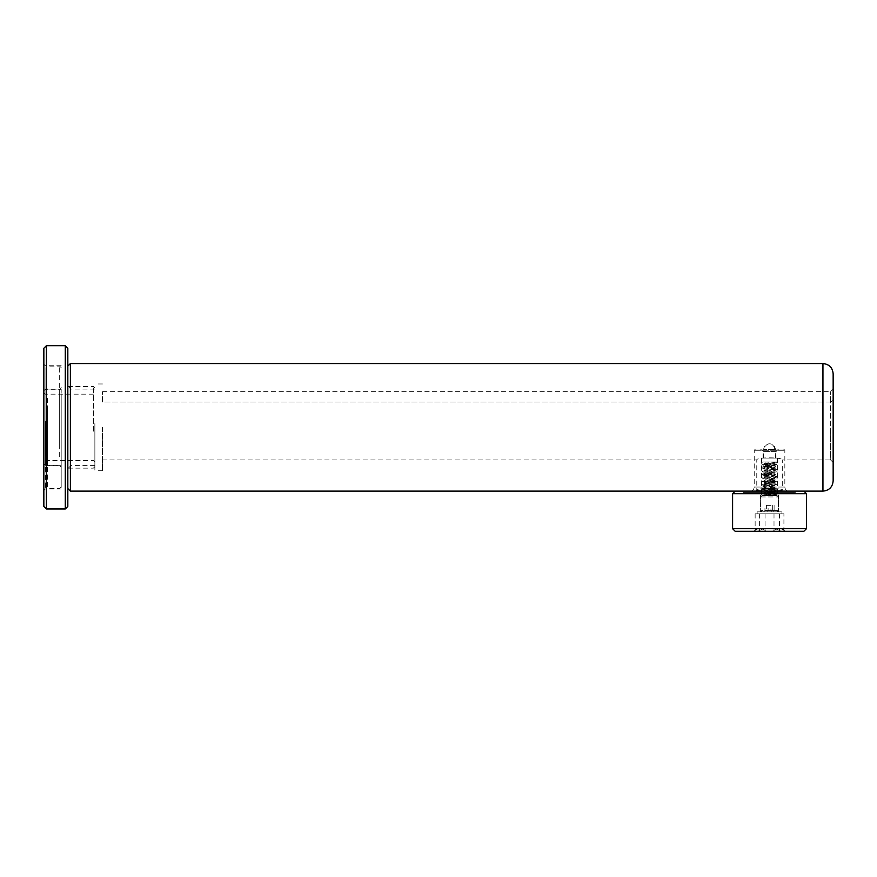 <?xml version="1.0" encoding="UTF-8"?>
<svg xmlns="http://www.w3.org/2000/svg" width="877" height="877" viewBox="0 0 877 877"><rect width="100%" height="100%" fill="white"/><g stroke="black" fill="none" stroke-linecap="round" stroke-linejoin="round"><path stroke-width="0.66" stroke-dasharray="4.38 3.29" d="M43.85 433.326L43.85 364.207L43.85 433.326M45.385 421.497L45.385 488.949L45.385 421.497M43.85 430.804L43.85 390.857L43.85 430.804M45.385 423.734L45.385 465.347L45.385 423.734M43.85 430.629L43.85 392.644L43.85 430.629M45.385 424.194L45.385 460.502L45.385 424.194M94.869 423.613L94.869 466.63L94.869 423.613M93.346 431.21L93.346 386.527L93.346 431.21M94.869 424.051L94.869 462.036L94.869 424.051M93.346 430.486L93.346 394.179L93.346 430.486M43.85 348.257L43.85 506.424M46.404 508.978L46.404 345.702M67.825 506.424L67.825 348.257M65.282 345.702L65.282 508.978M61.193 430.947L61.193 389.333L61.193 430.947M61.193 421.497L61.193 488.949L61.193 421.497M67.825 423.47L67.825 468.154L67.825 423.47M61.193 398.805L61.193 487.042L61.193 398.805M59.669 456.61L59.669 366.115L59.669 456.61M61.193 408.32L61.193 467.134L61.193 408.32M59.669 445.637L59.669 389.081L59.669 445.637M45.889 455.876L45.889 367.649L45.889 455.876M47.424 398.081L47.424 488.566L47.424 398.081M45.889 446.36L45.889 387.546L45.889 446.36M47.424 409.055L47.424 465.61L47.424 409.055M830.596 402.05L830.596 391.624L830.596 402.05L833.15 400.274L830.596 402.05L830.596 427.34L830.596 402.05L102.521 402.05L102.521 391.624L102.521 402.05L830.596 402.05M833.15 400.274L833.15 427.34L833.15 400.274M833.15 480.914L833.15 373.766M94.869 427.34L94.869 470.708L94.869 427.34M102.521 427.34L102.521 470.708L102.521 427.34M743.29 492.414L795.768 492.414L743.29 492.414L743.29 491.12L795.768 491.12L755.799 491.12C754.954 489.432 784.115 489.432 783.26 491.12C784.093 489.421 754.933 489.432 755.799 491.12L756.774 489.826L756.774 459.943C756.051 457.136 782.997 457.136 782.284 459.943C782.997 457.136 756.04 457.147 756.774 459.943L102.521 459.943M802.247 491.12L783.26 491.12L782.284 489.826C783.018 488.171 756.029 488.171 756.774 489.826C756.018 488.171 783.018 488.16 782.284 489.826L782.284 459.943L830.596 459.943L830.596 427.34L830.596 459.943L833.15 462.497L833.15 427.34M67.825 427.34L67.825 488.566L67.825 427.34M70.894 427.34L70.894 465.61L70.894 427.34M70.379 491.12L70.379 363.56M776.134 458.068L761.883 458.068L776.134 458.068M776.134 461.96L761.883 461.96L776.134 461.96M764.492 458.068L775.356 458.068L764.492 458.068M774.742 495.384A1.162 1.107 90 0 1 776.934 495.658L766.312 495.658L774.742 495.384C772.922 494.825 761.85 494.255 764.316 493.696C766.136 493.137 777.208 492.567 774.742 492.008C772.922 491.449 761.85 490.89 764.316 490.331C766.136 489.772 777.208 489.202 774.742 488.642C772.922 488.083 761.85 487.513 764.316 486.954C766.136 486.395 777.208 485.836 774.742 485.277C772.922 484.707 761.85 484.148 764.316 483.589C766.136 483.03 777.208 482.46 774.742 481.901C772.922 481.341 761.85 480.782 764.316 480.223C766.136 479.653 777.208 479.094 774.742 478.535C772.922 477.976 761.85 477.406 764.316 476.847C766.136 476.288 777.208 475.729 774.742 475.17C772.922 474.6 761.85 474.04 764.316 473.481C766.136 472.922 777.208 472.352 774.742 471.793C772.922 471.234 761.85 470.675 764.316 470.105C766.136 469.546 777.208 468.987 774.742 468.428C772.922 467.869 761.85 467.298 764.316 466.739C766.136 466.18 777.208 465.621 774.742 465.051C772.922 464.492 761.85 463.933 764.316 463.374L775.005 461.96M775.005 462.376L775.564 463.089A1.162 1.107 -90 0 1 774.742 462.234C777.208 462.793 766.136 463.352 764.316 463.922L764.316 463.374M764.053 464.065L763.461 464.788L776.627 463.22L777.296 461.949L767.561 461.96C759.011 462.683 762.573 463.78 761.773 464.043L762.968 465.106L775.597 466.476L774.742 465.051M764.316 463.922C761.85 464.481 772.922 465.04 774.742 465.599C777.208 466.158 766.136 466.728 764.316 467.288C761.85 467.847 772.922 468.406 774.742 468.976L775.597 469.842L762.913 468.461L761.751 467.167L762.332 466.136L766.268 465.446L775.553 464.525L775.005 465.216M764.316 467.288L764.316 466.739M775.005 469.118L774.742 468.428M774.742 468.976C777.208 469.535 766.136 470.094 764.316 470.653L764.316 470.105M764.316 470.653C761.85 471.212 772.922 471.782 774.742 472.341C777.208 472.9 766.136 473.47 764.316 474.029C761.85 474.589 772.922 475.148 774.742 475.707L775.597 476.584L762.913 475.202L761.751 473.909L762.332 472.867L766.268 472.177L774.742 471.793M764.316 474.029L764.316 473.481M775.005 475.86L774.742 475.17M774.742 475.707C777.208 476.266 766.136 476.836 764.316 477.395L764.316 476.847M764.316 477.395C761.85 477.954 772.922 478.524 774.742 479.083C777.208 479.642 766.136 480.201 764.316 480.76C761.85 481.33 772.922 481.89 774.742 482.449L775.597 483.315L762.913 481.944L761.751 480.64L762.332 479.609L766.268 478.919L774.742 478.535M775.005 482.602L774.742 481.901M774.742 482.449C777.208 483.008 766.136 483.578 764.316 484.137L764.316 483.589M764.316 484.137C761.85 484.696 772.922 485.255 774.742 485.814C777.208 486.384 766.136 486.943 764.316 487.502C761.85 488.061 772.922 488.632 774.742 489.191L775.597 490.057L762.913 488.675L761.751 487.382L762.332 486.351L766.268 485.661L774.742 485.277M764.316 487.502L764.316 486.954M775.005 489.333L774.742 488.642M774.742 489.191C777.208 489.75 766.136 490.309 764.316 490.868C761.85 491.438 772.922 491.997 774.742 492.556C777.208 493.115 766.136 493.685 764.316 494.244L763.461 495.11L776.145 493.74L777.307 492.435L776.726 491.405L772.79 490.714L764.316 490.331M774.742 492.556L774.742 492.008M764.053 494.387L764.316 493.696M775.005 492.183L775.553 491.482L766.268 492.403L762.332 493.093L761.751 494.124C761.346 494.771 762.168 495.286 764.229 495.658L773.273 495.658L764.316 494.244M775.005 492.71L775.597 493.422L762.913 492.052L761.751 490.747L762.332 489.717L766.268 489.026L775.553 488.116L775.005 488.818M764.053 487.656L763.461 488.368L776.145 486.998L777.307 485.694L776.726 484.663L772.79 483.972L763.505 483.063L764.053 483.764M764.053 484.279L763.461 485.003L776.145 483.622L777.307 482.328L776.726 481.298L772.79 480.607L763.505 479.697L764.053 480.388M764.053 480.914L763.461 481.637L776.145 480.256L777.307 478.963L776.726 477.921L772.79 477.231L763.505 476.321L764.053 477.022M764.053 474.172L763.461 474.895L776.145 473.514L777.307 472.221L776.726 471.19L772.79 470.5L763.505 469.579L764.053 470.28M764.053 467.43L763.461 468.154L776.145 466.783L777.307 465.479L776.726 464.448L772.79 463.758L763.505 462.848L764.053 463.549M775.564 463.089A1.162 1.107 -90 0 0 776.934 461.96L774.742 461.96M776.934 495.658L774.742 495.658M770.949 505.371L764.963 505.371L770.949 505.371L770.949 510.557L774.095 510.557L772.681 510.557L773.678 511.85L775.564 511.85L765.369 511.85L766.377 510.557L770.949 510.557L771.409 511.85M765.369 511.85L773.678 511.85M767.649 511.85L768.109 510.557L764.963 510.557L766.377 510.557L766.377 505.371M772.681 505.371L772.681 510.557L768.109 510.557L768.109 505.371M763.494 511.85L764.963 510.557L764.963 505.371M774.095 505.371L774.095 510.557L775.564 511.85M762.299 511.85L777.121 511.85L762.299 511.85M777.998 510.557L760.644 510.557L777.998 510.557M776.759 495.658L761.938 495.658L776.759 495.658M761.061 496.952L778.414 496.952L761.061 496.952M782.722 531.298L779.73 531.298L782.722 531.298M781.802 531.298L784.575 531.298L781.802 531.298M788.138 531.298L793.718 531.298L788.138 531.298M774.216 531.298L786.702 531.298L774.216 531.298M782.931 531.298L775.038 531.298L782.931 531.298M787.382 531.298L799.616 531.298L787.382 531.298M774.259 531.298L753.979 531.298L774.259 531.298M735.189 531.298L803.869 531.298M750.021 531.298L745.505 531.298L750.021 531.298M747.259 531.298L741.328 531.298L747.259 531.298M746.174 531.298L740.276 531.298L746.174 531.298M749.122 531.298L740.659 531.298L749.122 531.298M743.334 531.298L750.756 531.298L743.334 531.298M753.113 531.298L744.244 531.298L753.113 531.298M769.019 491.12L788.916 491.12L769.019 491.12M778.052 511.85L760.589 511.85L778.052 511.85M781.319 511.85L757.158 511.85L781.319 511.85M757.739 513.801L781.9 513.801L757.739 513.801M793.915 492.414L743.937 492.414L793.915 492.414M793.915 491.12L743.937 491.12L793.915 491.12M783.917 530.464C780.64 527.888 777.34 527.888 774.007 530.464C769.25 527.888 764.448 527.888 759.614 530.464L756.138 529.127L755.141 530.464C758.419 527.888 761.718 527.888 765.051 530.464C769.809 527.888 774.61 527.888 779.445 530.464L782.92 529.127L783.917 530.464L783.917 513.801L755.141 513.801L783.917 513.801M756.182 449.002L783.545 449.002L756.182 449.002M754.944 450.296L784.838 450.296L754.944 450.296M760.885 449.002L778.601 449.002L760.885 449.002M775.707 451.589L763.045 451.589L775.707 451.589M775.707 458.068L763.045 458.068L775.707 458.068M777.241 458.068L761.433 458.068L777.241 458.068M777.241 495.001L761.433 495.001L777.241 495.001M778.052 495.001L760.589 495.001L778.052 495.001M732.591 528.699L806.467 528.699M732.591 493.707L806.467 493.707M735.189 491.12L803.869 491.12M759.614 513.801L759.614 530.464M755.141 513.801L755.141 530.464M774.007 513.801L774.007 530.464M779.445 513.801L779.445 530.464M765.051 513.801L765.051 530.464M822.944 363.56L822.944 491.12M774.566 449.649L763.703 449.649L774.566 449.649A5.832 5.043 90 0 0 769.524 443.817A5.832 5.043 90 0 0 764.492 449.649M754.944 487.042L784.838 487.042L754.944 487.042M61.193 488.949L45.385 488.949L43.85 490.484M43.85 390.857L45.385 389.333L61.193 389.333M94.869 462.036L93.346 460.502L45.385 460.502L43.85 462.036M94.869 388.051L93.346 386.527L67.825 386.527M94.869 466.63L93.346 468.154L67.825 468.154M43.85 392.644L45.385 394.179L93.346 394.179L94.869 392.644M61.193 365.731L45.385 365.731L43.85 364.207M61.193 465.347L45.385 465.347L43.85 463.823M61.193 367.649L59.669 366.115L47.424 366.115L45.889 367.649M45.889 467.134L47.424 465.61L59.669 465.61L61.193 467.134M61.193 487.042L59.669 488.566L47.424 488.566L45.889 487.042M45.889 387.546L47.424 389.081L59.669 389.081L61.193 387.546M102.521 391.624L830.596 391.624L833.15 389.081M102.521 470.708L94.869 470.708M94.869 465.61L70.894 465.61L67.825 468.669M94.869 389.081L70.894 389.081L67.825 386.012M102.521 383.973L94.869 383.973M777.175 458.068L777.175 461.96M763.703 458.068L763.703 449.649A5.832 5.832 0 0 1 769.524 443.817A5.832 5.832 0 0 1 775.356 449.649L775.356 458.068M761.883 458.068L761.883 461.96M764.053 466.915L763.505 466.213L772.79 467.123L776.726 467.814L777.307 468.844L776.145 470.149L763.461 471.53L764.053 470.806M775.005 468.603L775.553 467.901L766.268 468.811L762.332 469.502L761.751 470.532L762.913 471.837L775.597 473.207L775.005 472.484M764.053 473.657L763.505 472.955L772.79 473.865L776.726 474.556L777.307 475.586L776.145 476.891L763.461 478.261L764.053 477.548M775.005 475.334L775.553 474.643L766.268 475.553L762.332 476.244L761.751 477.274L762.913 478.568L775.597 479.949L775.005 479.226M775.005 482.076L775.553 481.374L766.268 482.284L762.332 482.986L761.751 484.016L762.913 485.31L775.597 486.691L775.005 485.968M764.053 487.13L763.505 486.428L772.79 487.338L776.726 488.04L777.307 489.07L776.145 490.364L763.461 491.745L764.053 491.021M764.053 493.872L763.505 493.17L776.068 494.518M777.121 511.85L778.414 510.557L778.414 496.952L777.121 495.658M761.938 511.85L760.644 510.557L760.644 496.952L761.938 495.658M755.514 449.002L754.22 450.296L754.22 487.042C753.979 489.519 752.619 490.879 750.142 491.12M757.158 511.85L757.158 513.801M795.121 492.414L795.121 491.12M782.92 529.127L785.079 531.298M783.545 449.002L784.838 450.296L784.838 487.042C785.079 489.519 786.439 490.879 788.916 491.12M763.045 458.068L763.045 451.589L760.458 449.002M761.433 458.068L761.433 495.001M760.589 495.001L760.589 511.85M778.469 495.001L778.469 511.85M777.625 458.068L777.625 495.001M778.601 449.002L776.013 451.589L776.013 458.068M756.138 529.127L753.979 531.298M795.768 492.414L795.768 491.12M743.937 492.414L743.937 491.12M781.9 511.85L781.9 513.801"/><path stroke-width="1.32" d="M46.404 508.978L43.85 506.424L43.85 348.257L46.404 345.702L46.404 508.978L65.282 508.978L65.282 345.702L46.404 345.702M65.282 345.702L67.825 348.257L67.825 506.424L65.282 508.978M833.15 373.766L833.15 480.914C832.547 487.108 829.149 490.517 822.944 491.12L822.944 363.56C829.149 364.174 832.547 367.573 833.15 373.766M67.825 366.115L70.379 363.56L70.379 491.12L743.29 491.12M833.15 462.497L833.15 427.34M803.869 531.298L735.189 531.298L732.591 528.699L806.467 528.699L803.869 531.298M822.944 491.12L802.247 491.12L803.869 491.12L806.467 493.707L732.591 493.707L732.591 528.699M802.247 491.12L735.189 491.12L732.591 493.707M822.944 363.56L70.379 363.56M67.825 488.566L70.379 491.12M806.467 493.707L806.467 528.699"/></g></svg>
